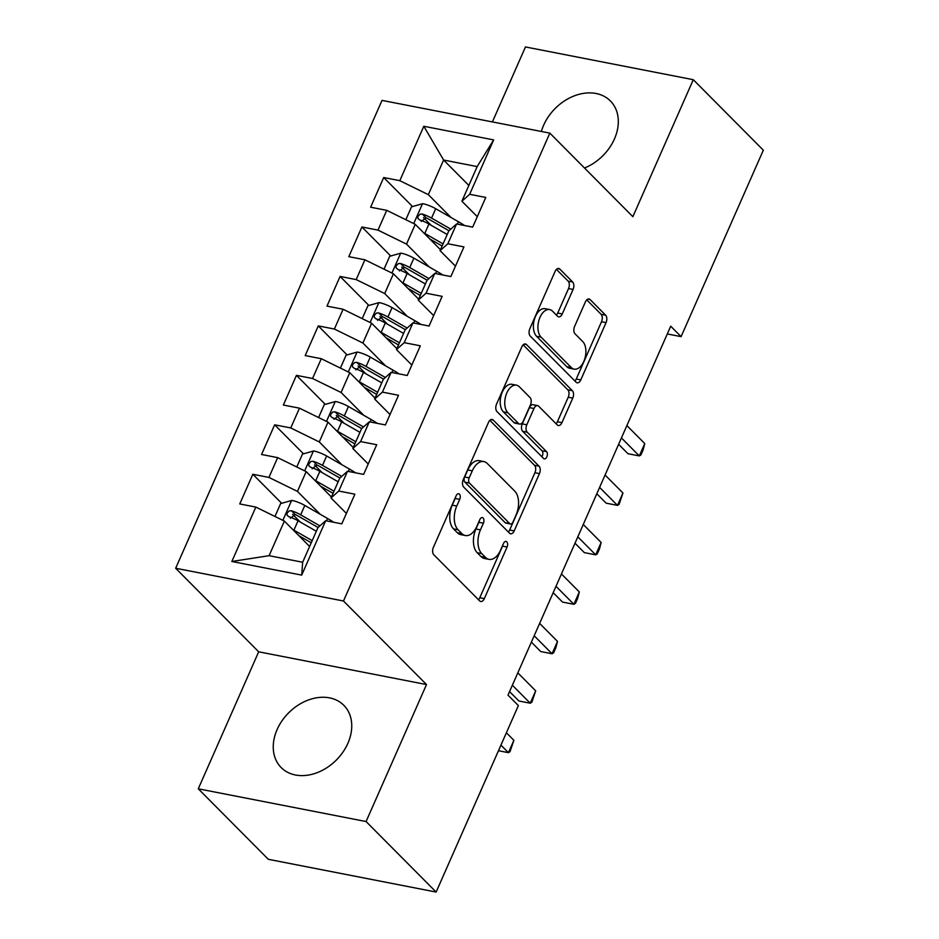 <?xml version="1.0" encoding="UTF-8"?>
<svg xmlns="http://www.w3.org/2000/svg" width="939" height="939" viewBox="0 0 939 939"><rect width="100%" height="100%" fill="white"/><g stroke="black" fill="none" stroke-linecap="round" stroke-linejoin="round"><path stroke-width="1.41" d="M459.429 494.16A3.885 2.254 101 0 0 458.678 493.738A3.885 2.254 101 0 0 456.143 495.769L433.395 547.343A5.564 3.216 101 0 0 433.806 554.761L479.641 600.901A5.564 3.216 101 0 0 480.721 601.5A5.564 3.216 101 0 0 484.324 598.613L507.072 547.026A3.885 2.254 101 0 0 506.79 541.838A3.885 2.254 101 0 0 506.039 541.416A3.885 2.254 101 0 0 503.515 543.435L500.569 550.113A17.782 10.282 101 0 1 489.008 559.374A17.782 10.282 101 0 1 485.569 557.449L481.742 553.599A17.782 10.282 101 0 1 480.451 529.866L483.397 523.187A3.885 2.254 101 0 0 483.116 517.999A3.885 2.254 101 0 0 482.353 517.577A3.885 2.254 101 0 0 479.829 519.607L476.883 526.274A17.782 10.282 101 0 1 465.333 535.535A17.782 10.282 101 0 1 461.882 533.61L458.068 529.772A17.782 10.282 101 0 1 456.765 506.027L459.711 499.36A3.885 2.254 101 0 0 459.429 494.16M584.492 168.011A44.168 33.558 -44.8 0 0 614.435 138.972A44.168 33.558 -44.8 0 0 610.385 100.943A44.168 33.558 -44.8 0 0 543.669 125.169A44.168 33.558 -44.8 0 0 541.392 131.483M277.122 729.533A44.168 33.558 -44.8 0 0 281.172 767.562A44.168 33.558 -44.8 0 0 347.876 743.336A44.168 33.558 -44.8 0 0 343.827 705.306A44.168 33.558 -44.8 0 0 277.122 729.533M573.072 289.435A5.564 3.216 101 0 0 572.661 282.017L559.808 269.07A5.564 3.216 101 0 0 558.728 268.472A5.564 3.216 101 0 0 555.113 271.371L529.854 328.65A5.564 3.216 101 0 0 530.253 336.068L576.1 382.196A5.564 3.216 101 0 0 577.168 382.807A5.564 3.216 101 0 0 580.783 379.908L606.054 322.629A5.564 3.216 101 0 0 605.643 315.211L590.115 299.576A5.564 3.216 101 0 0 589.035 298.978A5.564 3.216 101 0 0 585.42 301.865L574.609 326.385A5.564 3.216 101 0 0 575.02 333.803L582.72 341.55A14.871 8.592 101 0 1 584.751 358.862A14.871 8.592 101 0 1 574.14 369.133A14.871 8.592 101 0 1 571.264 367.525L541.087 337.148A14.871 8.592 101 0 1 539.056 319.835A14.871 8.592 101 0 1 549.655 309.577A14.871 8.592 101 0 1 552.543 311.185L557.566 316.243A5.564 3.216 101 0 0 558.646 316.842A5.564 3.216 101 0 0 562.261 313.955L573.072 289.435L568.541 288.555A5.564 3.216 101 0 0 568.13 281.137L556.44 269.364M670.716 326.197L507.987 695.153L518.375 705.6L436.13 892.05L366.081 821.543L426.506 684.554L343.486 600.995L549.843 133.127L632.863 216.686L693.287 79.698L763.337 150.193L681.092 336.643L670.716 326.197M493.221 420.05A5.564 3.216 101 0 0 492.142 419.451A5.564 3.216 101 0 0 488.526 422.339L463.267 479.629A5.564 3.216 101 0 0 463.666 487.048L509.513 533.176A5.564 3.216 101 0 0 510.581 533.775A5.564 3.216 101 0 0 514.196 530.887L539.456 473.608A5.564 3.216 101 0 0 539.056 466.19L493.221 420.05L490.921 419.604M496.555 404.134L521.826 346.855A5.564 3.216 101 0 1 525.429 343.967A5.564 3.216 101 0 1 526.509 344.566L572.344 390.694A5.564 3.216 101 0 1 572.755 398.113L561.945 422.632A5.564 3.216 101 0 1 558.329 425.52A5.564 3.216 101 0 1 557.25 424.921L538.669 406.211A5.564 3.216 101 0 0 537.589 405.613A5.564 3.216 101 0 0 533.974 408.5L526.802 424.768A5.564 3.216 101 0 0 527.213 432.186L546.568 451.659A3.885 2.254 101 0 1 547.097 456.19A3.885 2.254 101 0 1 544.315 458.878A3.885 2.254 101 0 1 543.564 458.455L496.966 411.552A5.564 3.216 101 0 1 496.555 404.134M343.486 600.995L175.663 568.248L382.02 100.391L549.843 133.127M301.701 575.114L231.851 561.487L255.842 507.083L284.364 521.075L269.094 555.688L302.663 562.238L301.701 575.114L325.692 520.711L341.796 523.856L354.883 494.184L338.779 491.038L347.512 471.261L363.616 474.395L376.703 444.722L360.599 441.588L369.32 421.799L385.424 424.944L398.512 395.272L382.408 392.126L391.14 372.349L407.233 375.483L420.32 345.81L404.228 342.665L412.949 322.887L429.053 326.033L442.14 296.348L426.036 293.214L434.757 273.425L450.861 276.571L463.948 246.898L447.844 243.753L456.577 223.975L472.681 227.109L485.768 197.436L469.664 194.303L461.894 201.204L477.165 166.579L443.607 160.029L428.337 194.655L451.013 217.484M281.665 503.292L252.837 474.265L239.75 503.95L255.842 507.083M252.837 474.265L268.93 477.411L277.662 457.633L306.184 471.613L331.42 497.024M303.485 453.83L274.646 424.815L261.558 454.488L277.662 457.633M274.646 424.815L290.75 427.949L299.471 408.172L327.993 422.151L353.24 447.563M325.293 404.38L296.454 375.354L283.367 405.026L299.471 408.172M296.454 375.354L312.558 378.499L321.291 358.71L349.801 372.701L375.048 398.113M347.101 354.919L318.274 325.903L305.187 355.576L321.291 358.71M318.274 325.903L334.378 329.037L343.099 309.26L371.621 323.239L396.868 348.651M368.921 305.468L340.082 276.442L326.995 306.114L343.099 309.26M340.082 276.442L356.186 279.587L364.907 259.798L393.429 273.789L418.677 299.189M390.73 256.007L361.902 226.98L348.815 256.664L364.907 259.798M361.902 226.98L377.994 230.125L386.727 210.348L415.249 224.327L440.497 249.739M412.55 206.545L383.711 177.53L370.623 207.202L386.727 210.348M383.711 177.53L399.814 180.675L423.806 126.272L493.656 139.899L469.664 194.303M455.462 266.136L440.086 250.654L448.807 230.877L456.577 223.975M447.844 243.753L440.086 250.654M468.843 185.441L443.607 160.029L423.806 126.272M399.814 180.675L428.337 194.655M433.654 315.598L418.266 300.116L426.999 280.338L434.757 273.425M426.036 293.214L418.266 300.116M415.249 224.327L406.517 244.117L429.205 266.934M377.994 230.125L406.517 244.117M411.834 365.048L396.458 349.578L405.178 329.789L412.949 322.887M404.228 342.665L396.458 349.578M393.429 273.789L384.708 293.567L407.385 316.396M356.186 279.587L384.708 293.567M390.025 414.51L374.649 399.028L383.37 379.25L391.14 372.349M382.408 392.126L374.649 399.028M371.621 323.239L362.888 343.028L385.577 365.858M334.378 329.037L362.888 343.028M368.205 463.972L352.829 448.49L361.562 428.7L369.32 421.799M360.599 441.588L352.829 448.49M349.801 372.701L341.08 392.479L363.769 415.308M312.558 378.499L341.08 392.479M346.397 513.422L331.021 497.94L339.742 478.162L347.512 471.261M338.779 491.038L331.021 497.94M327.993 422.151L319.272 441.94L341.949 464.77M290.75 427.949L319.272 441.94M302.663 562.238L317.934 527.624L325.692 520.711M306.184 471.613L297.452 491.402L320.14 514.22M268.93 477.411L297.452 491.402M667.3 333.955L681.092 336.643M693.287 79.698L525.464 46.95L492.4 121.929M426.506 684.554L258.683 651.807L198.27 788.807L366.081 821.543M198.27 788.807L268.319 859.302L436.13 892.05M258.683 651.807L175.663 568.248M477.282 216.686L461.894 201.204M284.364 521.075L309.612 546.475M231.851 561.487L269.094 555.688M477.165 166.579L493.656 139.899M300.351 522.096L292.675 514.372M322.159 472.634L314.483 464.911M343.967 423.172L336.303 415.461M365.787 373.722L358.111 365.999M387.596 324.26L379.931 316.537M409.416 274.81L401.739 267.087M431.224 225.348L423.559 217.625M455.626 496.931A3.885 2.254 101 0 1 455.18 498.468L452.234 505.147A17.782 10.282 101 0 0 453.525 528.88L458.068 529.772M465.333 535.535L460.791 534.643A17.782 10.282 101 0 1 457.352 532.73L453.525 528.88M489.008 559.374L484.477 558.482A17.782 10.282 101 0 1 481.026 556.557L477.212 552.719A17.782 10.282 101 0 1 475.909 528.986L478.855 522.307A3.885 2.254 101 0 0 479.313 520.769M478.467 599.716A5.564 3.216 101 0 0 479.794 597.72L502.541 546.146A3.885 2.254 101 0 0 502.999 544.608M508.339 532.002A5.564 3.216 101 0 0 509.666 530.007L534.925 472.716A5.564 3.216 101 0 0 534.514 465.298L489.853 420.343M469.183 477.869A3.885 2.254 101 0 0 469.465 483.069L509.701 523.563A3.885 2.254 101 0 0 510.464 523.985A3.885 2.254 101 0 0 512.987 521.955L516.086 514.924A17.782 10.282 101 0 0 514.795 491.179L487.294 463.502A17.782 10.282 101 0 0 483.843 461.577A17.782 10.282 101 0 0 472.294 470.838L469.183 477.869L464.652 476.989A3.885 2.254 101 0 0 464.934 482.177L469.465 483.069M510.464 523.985L505.921 523.093A3.885 2.254 101 0 1 505.17 522.683L464.934 482.177M483.843 461.577L479.313 460.697A17.782 10.282 101 0 0 467.751 469.946L472.294 470.838M464.652 476.989L467.751 469.946M523.152 344.859L567.813 389.814L572.344 390.694M556.088 423.747A5.564 3.216 101 0 0 557.402 421.74L568.224 397.232A5.564 3.216 101 0 0 567.813 389.814M537.589 405.613L533.047 404.721A5.564 3.216 101 0 0 529.443 407.62L522.272 423.876A5.564 3.216 101 0 0 522.671 431.294L542.026 450.779L546.568 451.659M541.885 456.765A3.885 2.254 101 0 0 542.026 450.779M519.373 386.798A14.871 8.592 101 0 0 516.497 385.19A14.871 8.592 101 0 0 505.886 395.46A14.871 8.592 101 0 0 507.917 412.773L518.551 423.466A5.564 3.216 101 0 0 519.631 424.064A5.564 3.216 101 0 0 523.234 421.177L530.418 404.92A5.564 3.216 101 0 0 530.007 397.502L519.373 386.798M516.497 385.19L511.955 384.309A14.871 8.592 101 0 0 501.356 394.568A14.871 8.592 101 0 0 503.386 411.881L507.917 412.773M519.631 424.064L515.088 423.184A5.564 3.216 101 0 1 514.02 422.585L503.386 411.881M556.404 315.07A5.564 3.216 101 0 0 557.719 313.063L568.541 288.555M549.655 309.577L545.125 308.685A14.871 8.592 101 0 0 534.526 318.955A14.871 8.592 101 0 0 536.556 336.268L541.087 337.148M574.14 369.133L569.609 368.241A14.871 8.592 101 0 1 566.733 366.644L536.556 336.268M574.926 381.023A5.564 3.216 101 0 0 576.253 379.027L601.512 321.737A5.564 3.216 101 0 0 601.113 314.319L586.746 299.87M292.804 529.561A15.001 4.472 23.8 0 1 293.907 530.171L312.182 540.641M298.907 535.7L311.243 542.777M274.963 516.462L280.632 503.586L291.888 500.405A15.001 4.472 23.8 0 1 304.811 505.452L327.57 518.492A43.311 12.9 23.8 0 1 333.744 522.284M319.906 525.863L300.668 514.842A15.001 4.472 -156.2 0 0 291.466 510.793L289.247 510.875L287.017 513.234L287.052 515.206L288.848 516.72A15.001 4.472 23.8 0 1 298.05 520.781L316.326 531.251M290.327 518.222L295.198 514.549A7.641 2.277 23.8 0 1 297.593 515.746L318.086 527.483M500.933 745.132L508.422 752.667L513.879 740.296L506.391 732.76M498.468 750.719L508.422 752.667L510.03 751.681L513.879 740.296M314.612 480.099A15.001 4.472 23.8 0 1 315.727 480.721L334.002 491.191M320.715 486.249L333.063 493.315M296.771 467L302.452 454.124L313.708 450.955A15.001 4.472 23.8 0 1 326.631 455.99L349.39 469.031A43.311 12.9 23.8 0 1 355.564 472.833M509.56 691.597L518.903 700.999L530.242 703.205L535.688 690.846L517.823 672.864M341.714 476.402L322.488 465.38A15.001 4.472 -156.2 0 0 313.286 461.331L311.067 461.413L308.825 463.784L308.861 465.744L310.668 467.27A15.001 4.472 23.8 0 1 319.87 471.319L338.146 481.789M312.147 468.761L317.018 465.087A7.641 2.277 23.8 0 1 319.401 466.284L339.895 478.033M512.365 685.224L530.242 703.205L531.85 702.231L535.688 690.846M336.432 430.649A15.001 4.472 23.8 0 1 337.535 431.259L355.811 441.729M342.524 436.788L354.872 443.865M318.579 417.538L324.26 404.662L335.516 401.493A15.001 4.472 23.8 0 1 348.439 406.528L371.198 419.569A43.311 12.9 23.8 0 1 377.372 423.372M531.368 642.135L540.711 651.537L552.05 653.755L557.508 641.384L539.632 623.402M363.534 426.952L344.296 415.93A15.001 4.472 -156.2 0 0 335.094 411.881L332.876 411.963L330.645 414.322L330.669 416.294L332.476 417.808A15.001 4.472 23.8 0 1 341.679 421.869L359.954 432.339M333.955 419.299L338.826 415.637A7.641 2.277 23.8 0 1 341.221 416.834L361.703 428.571M534.185 635.773L552.05 653.755L553.658 652.769L555.841 647.828L557.508 641.384M358.24 381.187A15.001 4.472 23.8 0 1 359.344 381.809L377.619 392.279M364.344 387.326L376.68 394.403M340.399 368.088L346.08 355.212L357.325 352.031A15.001 4.472 23.8 0 1 370.259 357.078L393.018 370.119A43.311 12.9 23.8 0 1 399.181 373.91M553.188 592.685L562.52 602.087L573.87 604.293L579.316 591.934L561.452 573.952M385.342 377.49L366.116 366.468A15.001 4.472 -156.2 0 0 356.902 362.419L354.696 362.501L352.454 364.872L352.489 366.832L354.285 368.358A15.001 4.472 23.8 0 1 363.499 372.407L381.774 382.877M355.775 369.849L360.635 366.175A7.641 2.277 23.8 0 1 363.029 367.372L383.523 379.11M555.994 586.312L573.87 604.293L575.466 603.319L577.649 598.366L579.316 591.934M380.06 331.737A15.001 4.472 23.8 0 1 381.164 332.347L399.439 342.817M386.152 337.876L398.5 344.942M362.208 318.626L367.888 305.75L379.145 302.581A15.001 4.472 23.8 0 1 392.068 307.616L414.827 320.657A43.311 12.9 23.8 0 1 421.001 324.46M574.997 543.223L584.34 552.625L595.678 554.832L601.136 542.472L583.26 524.49M407.162 328.04L387.924 317.018A15.001 4.472 -156.2 0 0 378.722 312.957L376.504 313.039L374.262 315.41L374.297 317.37L376.105 318.896A15.001 4.472 23.8 0 1 385.307 322.946L403.582 333.427M377.584 320.387L382.455 316.713A7.641 2.277 23.8 0 1 384.849 317.91L405.331 329.659M577.814 536.85L595.678 554.832L597.286 553.857L599.469 548.916L601.136 542.472M401.869 282.275A15.001 4.472 23.8 0 1 402.972 282.885L421.247 293.367M407.972 288.414L420.308 295.492M384.028 269.176L389.697 256.3L400.953 253.119A15.001 4.472 23.8 0 1 413.876 258.166L436.635 271.207A43.311 12.9 23.8 0 1 442.809 274.998M596.817 493.773L606.148 503.163L617.486 505.382L622.944 493.01L605.08 475.028M428.97 278.578L409.733 267.556A15.001 4.472 -156.2 0 0 400.53 263.507L398.324 263.589L396.082 265.948L396.117 267.92L397.913 269.434A15.001 4.472 23.8 0 1 407.115 273.495L425.39 283.965M399.404 270.937L404.263 267.263A7.641 2.277 23.8 0 1 406.657 268.46L427.151 280.198M599.622 487.4L617.486 505.382L619.094 504.407L622.944 493.01M423.677 232.825A15.001 4.472 23.8 0 1 424.792 233.435L443.067 243.905M429.78 238.964L442.128 246.03M405.836 219.714L411.517 206.838L422.773 203.669A15.001 4.472 23.8 0 1 435.696 208.704L458.455 221.745A43.311 12.9 23.8 0 1 464.629 225.548M618.625 444.311L627.968 453.713L639.306 455.92L644.753 443.56L626.888 425.578M450.779 229.116L431.553 218.106A15.001 4.472 -156.2 0 0 422.35 214.045L420.132 214.127L417.89 216.498L417.925 218.458L419.733 219.984A15.001 4.472 23.8 0 1 428.935 224.034L447.21 234.504M421.212 221.475L426.083 217.801A7.641 2.277 23.8 0 1 428.466 218.998L448.959 230.748M621.442 437.938L639.306 455.92L640.914 454.946L643.098 450.004L644.753 443.56M452.234 505.147L456.765 506.027M457.352 532.73L461.882 533.61M478.855 522.307L483.397 523.187M475.909 528.986L480.451 529.866M477.212 552.719L481.742 553.599M481.026 556.557L485.569 557.449M502.541 546.146L507.072 547.026M479.794 597.72L484.324 598.613M455.18 498.468L459.711 499.36M534.514 465.298L539.056 466.19M534.925 472.716L539.456 473.608M509.666 530.007L514.196 530.887M505.17 522.683L509.701 523.563M524.208 344.108L526.509 344.566M568.224 397.232L572.755 398.113M557.402 421.74L561.945 422.632M529.443 407.62L533.974 408.5M522.272 423.876L526.802 424.768M522.671 431.294L527.213 432.186M514.02 422.585L518.551 423.466M557.719 313.063L562.261 313.955M566.733 366.644L571.264 367.525M587.814 299.13L590.115 299.576M601.113 314.319L605.643 315.211M601.512 321.737L606.054 322.629M576.253 379.027L580.783 379.908M557.508 268.624L559.808 269.07M568.13 281.137L572.661 282.017M291.606 500.487L282.85 520.335M327.57 518.492L326.526 520.875M298.05 520.781L293.907 530.171M304.811 505.452L300.668 514.842M295.198 514.549L291.466 510.793M313.426 451.025L304.67 470.873M349.39 469.031L348.334 471.413M319.87 471.319L315.727 480.721M326.631 455.99L322.488 465.38M317.018 465.087L313.286 461.331M335.235 401.575L326.479 421.411M371.198 419.569L370.142 421.963M341.679 421.869L337.535 431.259M348.439 406.528L344.296 415.93M338.826 415.637L335.094 411.881M357.043 352.113L348.299 371.961M393.018 370.119L391.962 372.501M363.499 372.407L359.344 381.809M370.259 357.078L366.116 366.468M360.635 366.175L356.902 362.419M378.863 302.651L370.107 322.5M414.827 320.657L413.77 323.051M385.307 322.946L381.164 332.347M392.068 307.616L387.924 317.018M382.455 316.713L378.722 312.957M400.671 253.201L391.915 273.049M436.635 271.207L435.59 273.589M407.115 273.495L402.972 282.885M413.876 258.166L409.733 267.556M404.263 267.263L400.53 263.507M422.491 203.74L413.735 223.588M458.455 221.745L457.399 224.128M428.935 224.034L424.792 233.435M435.696 208.704L431.553 218.106M426.083 217.801L422.35 214.045"/></g></svg>
